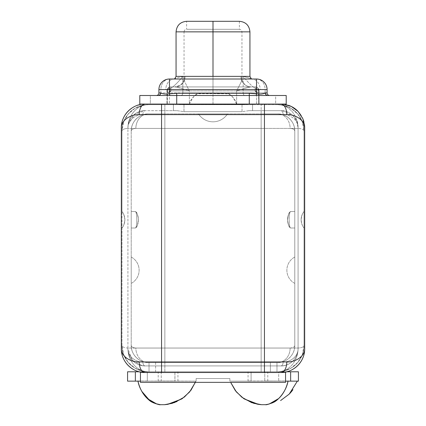 <?xml version="1.0" encoding="UTF-8"?>
<svg xmlns="http://www.w3.org/2000/svg" width="426" height="426" viewBox="0 0 426 426"><rect width="100%" height="100%" fill="white"/><g stroke="black" fill="none" stroke-linecap="round" stroke-linejoin="round"><path stroke-width="0.32" stroke-dasharray="2.13 1.6" d="M290.825 211.514L289.707 212.137L290.83 211.514L294.787 211.514L294.787 131.048L294.787 345.406C295.01 354.736 286.591 362.83 277.635 362.553A14.511 12.508 90 0 0 290.143 348.042L261.149 348.042L261.149 128.412L164.851 128.412L164.851 348.042L261.149 348.042L261.149 104.668L164.851 104.668L164.851 128.412L261.149 128.412L261.149 348.042L290.143 348.042C292.987 347.872 294.531 346.993 294.787 345.406A17.146 17.146 0 0 1 277.635 362.553L276.975 362.553L276.975 365.918L280.936 365.918A17.146 17.146 0 0 0 298.083 348.772L298.083 127.816A17.146 17.146 0 0 0 280.936 110.669L252.575 110.669L252.575 104.668L148.365 104.668L252.575 104.668L173.425 104.668L173.425 110.669L145.064 110.669A17.146 17.146 0 0 0 127.917 127.816L127.917 348.772A17.146 17.146 0 0 0 145.064 365.918L149.025 365.918L149.025 362.553L148.365 362.553A17.146 17.146 0 0 1 131.213 345.406L131.213 131.048A17.146 17.146 0 0 1 148.365 113.902L277.635 113.902A17.146 17.146 0 0 1 294.787 131.048L294.787 345.406L294.787 228.006L290.83 228.006L289.707 227.383C286.815 222.303 286.815 217.217 289.707 212.137L290.83 211.514L294.787 211.514L294.787 131.048A17.146 17.146 0 0 0 277.635 113.902L148.365 113.902A17.146 17.146 0 0 0 131.213 131.048L131.213 211.514L135.17 211.514L136.293 212.137C139.185 217.217 139.185 222.303 136.293 227.383L135.17 228.006L131.213 228.006L131.213 345.406A17.146 17.146 0 0 0 148.365 362.553L277.635 362.553L276.975 362.553L276.975 365.918L280.936 365.918L145.064 365.918L276.975 365.918L149.025 365.918L149.025 371.786L276.975 371.786L276.975 365.918L276.975 371.786L149.025 371.786L276.975 371.786L276.975 362.553L270.382 362.553L270.382 371.786L276.975 371.786L276.975 362.553L270.382 362.553L270.382 371.786L155.618 371.786L155.618 362.553L270.382 362.553L149.025 362.553L149.025 371.786L155.618 371.786L155.618 362.553L149.025 362.553L149.025 371.786L149.025 362.553L148.365 362.553C139.409 362.83 130.99 354.736 131.213 345.406C131.469 346.993 133.013 347.872 135.857 348.042A14.511 12.508 -90 0 0 148.365 362.553C139.409 362.83 130.99 354.736 131.213 345.406C131.469 346.993 133.013 347.872 135.857 348.042L164.851 348.042L164.851 128.412L135.857 128.412C133.013 128.583 131.469 129.461 131.213 131.048L131.213 211.514L135.175 211.514C137.358 210.992 137.358 228.528 135.175 228.006L131.213 228.006L135.175 228.006L131.213 228.006L131.213 211.514L135.17 211.514C137.358 210.992 137.358 228.528 135.175 228.006L136.293 227.383C137.103 227.015 137.822 224.284 138.461 219.188C137.609 214.683 136.884 212.329 136.293 212.137L135.175 211.514L136.293 212.137L135.175 211.514L131.213 211.514L131.213 345.406L131.213 131.048C130.99 121.719 139.409 113.625 148.365 113.902A14.511 12.508 -90 0 0 135.857 128.412C133.013 128.583 131.469 129.461 131.213 131.048C130.99 121.719 139.409 113.625 148.365 113.902A14.511 12.508 -90 0 0 135.857 128.412L164.851 128.412L164.851 113.902L148.365 113.902L277.635 113.902C286.591 113.625 295.01 121.719 294.787 131.048C294.531 129.461 292.987 128.583 290.143 128.412A14.511 12.508 90 0 0 277.635 113.902C286.591 113.625 295.01 121.719 294.787 131.048C294.531 129.461 292.987 128.583 290.143 128.412L164.851 128.412L164.851 362.553L277.635 362.553A17.146 17.146 0 0 0 294.787 345.406L294.787 228.006L290.825 228.006C288.642 228.528 288.642 210.992 290.825 211.514L294.787 211.514L294.787 228.006L294.787 211.514L290.83 211.514L289.707 212.137C288.903 212.505 288.178 215.236 287.539 220.327C288.391 224.837 289.116 227.191 289.707 227.383L290.83 228.006C288.642 228.528 288.642 210.992 290.825 211.514L289.707 212.137C288.903 212.505 288.178 215.236 287.539 220.327C288.391 224.837 289.116 227.191 289.707 227.383L290.825 228.006M264.754 371.786L248.054 371.786L251.09 371.786L251.09 381.025L248.054 381.02L267.789 381.02L264.754 381.02L264.754 371.786L264.754 381.137L285.553 381.137L285.553 382.34L285.553 381.137L264.754 381.02L298.429 381.137L298.429 371.786L278.695 371.786L278.695 381.025L280.265 381.137L230.189 381.137L251.09 381.137L251.09 371.786L264.754 371.786M284.376 104.327A23.744 23.744 0 0 0 280.936 104.072L252.575 104.072L252.575 104.668L277.635 104.668A26.38 26.38 0 0 1 304.02 131.048L304.02 345.406A26.38 26.38 0 0 1 277.635 371.786L285.553 371.786L285.553 381.137L285.553 371.786L286.757 371.786L140.447 371.786L140.447 372.063L140.447 371.786L154.105 371.786L127.571 371.786L147.305 371.786L147.305 381.137L196.12 381.137L145.735 381.137L195.811 381.137L145.735 381.137L147.305 381.025L147.305 371.786L278.695 371.786L278.695 381.137L280.265 381.137L229.88 381.137L229.88 378.538L196.12 378.538L196.12 381.137L196.12 378.538L196.12 381.137L158.211 381.02L174.98 381.137L174.91 371.786L158.211 371.786L161.246 371.786L161.246 381.025L174.91 381.02L137.965 381.137L161.246 381.137L140.447 381.137L140.447 371.786L140.447 382.34L140.447 381.137L161.246 381.137L161.246 371.786L174.91 371.786L161.246 371.786L174.91 371.786L174.91 381.137L196.12 381.137L196.12 378.538L229.88 378.538L229.88 381.137L251.09 381.137L229.88 381.137L229.88 378.538L196.12 378.538L229.88 378.538L229.88 381.137L288.035 381.137M136.293 212.137C139.185 217.217 139.185 222.303 136.293 227.383L135.17 228.006L136.293 227.383C137.103 227.015 137.822 224.284 138.461 219.188C137.609 214.683 136.884 212.329 136.293 212.137L135.175 211.514M131.213 257.027L131.213 283.407A14.953 14.953 0 0 0 131.213 257.027L131.213 283.407A14.953 14.953 0 0 0 131.213 257.027M227.511 113.902L198.489 113.902L227.511 113.902A17.258 17.258 0 0 1 198.489 113.902L227.511 113.902L198.489 113.902A17.258 17.258 0 0 0 227.511 113.902M289.707 227.383C286.815 222.303 286.815 217.217 289.707 212.137M294.787 283.407L294.787 257.027L294.787 283.407A14.953 14.953 0 0 1 294.787 257.027L294.787 283.407L294.787 257.027A14.953 14.953 0 0 0 294.787 283.407M290.143 348.042C292.987 347.872 294.531 346.993 294.787 345.406C295.01 354.736 286.591 362.83 277.635 362.553A14.511 12.508 90 0 0 290.143 348.042M232.447 104.072L236.632 104.072C235.205 99.285 232.447 95.871 228.352 93.832L213 93.523C228.171 94.865 228.767 88.635 236.632 104.072L236.632 90.882L258.374 90.882A3.956 3.232 90 0 0 255.147 86.925L251.079 86.925A10.554 10.171 90 0 1 240.908 76.371L185.092 76.371A10.554 10.171 -90 0 1 174.921 86.925L255.147 86.925L170.853 86.925L255.147 86.925L255.147 90.882L170.853 90.882L170.853 86.925L251.079 86.925A10.554 10.171 90 0 1 240.908 76.371L213 76.371L213 31.918L213 104.072L166.896 104.072L173.425 104.072L173.425 110.669L173.425 104.072L176.998 104.072L166.896 104.072L166.896 92.266L169.468 92.266L169.468 104.072L167.264 104.072L280.936 104.072L252.575 104.072L252.575 110.669L252.575 104.072L252.575 110.669L249.002 110.669L280.936 110.669A3.956 2.199 90 0 1 283.13 114.626C289.723 114.269 298.152 119.685 298.083 127.816C298.136 117.219 288.524 110.222 280.936 110.669L249.002 110.669L264.445 110.669L264.445 114.626L283.13 114.626C289.723 114.269 298.152 119.685 298.083 127.816L298.083 348.772A17.146 17.146 0 0 1 280.936 365.918C288.524 366.365 298.136 359.368 298.083 348.772C298.152 356.903 289.723 362.318 283.13 361.962A3.956 2.199 90 0 1 280.936 365.918C288.524 366.365 298.136 359.368 298.083 348.772C298.152 356.903 289.723 362.318 283.13 361.962L264.445 361.962L283.13 361.962A3.956 2.199 90 0 1 280.936 365.918L264.445 365.918L264.445 361.962L264.445 365.918L161.555 365.918L161.555 361.962L161.555 365.918L145.064 365.918A17.146 17.146 0 0 1 127.917 348.772C127.864 359.368 137.476 366.365 145.064 365.918A3.956 2.199 -90 0 1 142.87 361.962C136.277 362.318 127.848 356.903 127.917 348.772L132.427 360.359L142.119 365.662L145.064 365.918A3.956 2.199 -90 0 1 142.87 361.962L264.445 361.962L264.445 114.626L161.555 114.626L161.555 361.962L142.87 361.962C136.277 362.318 127.848 356.903 127.917 348.772L127.917 127.816C127.848 119.685 136.277 114.269 142.87 114.626A3.956 2.199 -90 0 1 145.064 110.669L134.866 114.035L128.279 124.328L127.917 127.816A17.146 17.146 0 0 1 145.064 110.669C137.476 110.222 127.864 117.219 127.917 127.816C127.848 119.685 136.277 114.269 142.87 114.626L161.555 114.626L161.555 110.669L176.998 110.669L183.979 111.676L183.979 104.407L183.979 111.676L176.998 110.669L145.064 110.669L176.998 110.669L173.425 110.669L173.425 104.072L147.843 104.072L176.998 104.072L173.425 104.072L173.425 104.668L148.365 104.668A23.744 20.469 -90 0 0 127.896 128.412C124.174 128.62 122.203 129.504 121.98 131.048L123.545 122.097L128.05 114.216L134.925 108.348L143.344 105.147L148.365 104.668A26.38 26.38 0 0 0 121.98 131.048L121.98 211.514C123.881 213.937 124.845 216.685 124.877 219.763C124.845 222.835 123.881 225.583 121.98 228.006A13.19 13.19 0 0 0 121.98 211.514C123.407 212.878 124.371 215.625 124.877 219.747C124.376 223.884 123.412 226.632 121.98 228.006L121.98 131.048C121.623 116.841 134.403 104.279 148.365 104.668A23.744 20.469 -90 0 0 127.896 128.412C124.174 128.62 122.203 129.504 121.98 131.048L121.98 211.514C123.407 212.878 124.371 215.625 124.877 219.747C124.376 223.884 123.412 226.632 121.98 228.006L121.98 345.406C122.203 346.956 124.174 347.834 127.896 348.042A23.744 20.469 -90 0 0 148.365 371.786L143.408 371.318L134.967 368.133L128.066 362.265L123.551 354.373L121.98 345.406L121.98 131.048A26.38 26.38 0 0 1 148.365 104.668L164.851 104.668L164.851 128.412L127.896 128.412L164.851 128.412L164.851 348.042L127.896 348.042A23.744 20.469 -90 0 0 148.365 371.786C134.403 372.175 121.623 359.613 121.98 345.406A26.38 26.38 0 0 0 148.365 371.786A26.38 26.38 0 0 1 121.98 345.406C122.203 346.956 124.174 347.834 127.896 348.042L298.104 348.042C301.826 347.834 303.797 346.956 304.02 345.406L304.02 228.006C302.572 226.6 301.603 223.842 301.123 219.725C301.64 215.599 302.604 212.862 304.02 211.514L304.02 131.048C303.797 129.504 301.826 128.62 298.104 128.412L261.149 128.412L298.104 128.412A23.744 20.469 90 0 0 277.635 104.668L282.592 105.137L291.033 108.321L297.934 114.195L302.449 122.081L304.02 131.048C303.797 129.504 301.826 128.62 298.104 128.412A23.744 20.469 90 0 0 277.635 104.668C291.597 104.279 304.377 116.841 304.02 131.048L304.02 345.406C304.377 359.613 291.597 372.175 277.635 371.786A26.38 26.38 0 0 0 304.02 345.406L302.455 354.357L297.95 362.238L291.075 368.112L282.656 371.307L277.635 371.786A23.744 20.469 90 0 0 298.104 348.042C301.826 347.834 303.797 346.956 304.02 345.406L304.02 131.048A26.38 26.38 0 0 0 277.635 104.668L261.149 104.668L261.149 128.412L290.143 128.412A14.511 12.508 90 0 0 277.635 113.902L261.149 113.902L261.149 128.412L261.149 113.902L164.851 113.902L164.851 128.412L261.149 128.412L261.149 371.786L164.851 371.786L164.851 348.042L164.851 371.786L154.105 371.786L277.635 371.786A23.744 20.469 90 0 0 298.104 348.042L261.149 348.042L261.149 362.553L261.149 348.042L135.857 348.042A14.511 12.508 -90 0 0 148.365 362.553L164.851 362.553L164.851 348.042L261.149 348.042L261.149 371.786L298.429 371.786L298.429 381.137L297.38 381.137M136.293 227.383L135.175 228.006M285.553 371.786L285.553 372.063A23.744 23.744 0 0 0 286.197 371.925A23.744 23.744 0 0 1 285.553 372.063L285.553 371.786M280.936 372.516L144.718 372.51L281.277 372.51M140.447 372.063A23.744 23.744 0 0 1 139.803 371.925A23.744 23.744 0 0 0 140.447 372.063M137.587 371.307A23.744 23.744 0 0 1 134.382 369.976A23.744 23.744 0 0 0 137.587 371.307M132.087 368.655A23.744 23.744 0 0 0 132.843 369.124A23.744 23.744 0 0 1 131.794 368.458M130.399 367.441A23.744 23.744 0 0 1 129.722 366.892M122.906 357.302A23.744 23.744 0 0 1 122.581 356.397A23.744 23.744 0 0 0 122.906 357.302M122.48 356.104A23.744 23.744 0 0 1 122.108 354.831M121.522 351.833A23.744 23.744 0 0 1 121.319 348.772A23.744 23.744 0 0 0 121.522 351.833M140.447 371.786L139.243 371.786L140.447 371.786M137.965 381.137L128.62 381.137M278.695 381.02L297.423 381.02M304.478 124.754A23.744 23.744 0 0 0 303.892 121.756M303.434 120.233A23.744 23.744 0 0 0 303.11 119.333M302.929 118.875A23.744 23.744 0 0 0 301.624 116.17M301.486 115.931A23.744 23.744 0 0 0 300.01 113.678M299.968 113.62A23.744 23.744 0 0 0 298.131 111.442M297.998 111.303A23.744 23.744 0 0 0 296.166 109.604M295.463 109.04A23.744 23.744 0 0 0 294.015 108.002M293.269 107.533A23.744 23.744 0 0 0 291.741 106.676M288.562 105.334A23.744 23.744 0 0 0 286.197 104.663M288.413 371.307A23.744 23.744 0 0 0 291.618 369.976A23.744 23.744 0 0 1 288.413 371.307M293.157 369.124A23.744 23.744 0 0 0 293.913 368.655A23.744 23.744 0 0 1 293.157 369.124M302.929 357.712A23.744 23.744 0 0 0 303.418 356.397A23.744 23.744 0 0 1 303.094 357.302M303.525 356.072A23.744 23.744 0 0 0 303.892 354.831M304.478 351.833A23.744 23.744 0 0 0 304.681 348.772A23.744 23.744 0 0 1 304.478 351.833M237.905 104.072L236.254 103.726L236.632 104.072L258.63 104.072L258.374 90.882L258.63 91.324L259.104 91.324L259.104 90.882C258.864 89.353 258.625 89.353 258.374 90.882A3.956 3.232 -90 0 0 255.147 86.925L255.147 90.882C256.495 87.277 257.81 87.277 259.104 90.882A3.956 3.956 0 0 0 255.147 86.925A3.956 3.956 0 0 1 259.104 90.882A3.956 3.956 0 0 0 255.147 86.925A3.956 3.956 0 0 1 259.104 90.882L259.104 104.072L259.104 91.324L258.63 91.324L258.63 104.072L259.104 104.072L236.632 104.072L236.632 90.882L258.374 90.882C258.625 89.353 258.864 89.353 259.104 90.882L259.104 104.072L259.104 90.882C257.81 87.277 256.495 87.277 255.147 90.882L170.853 90.882C169.516 87.277 168.195 87.277 166.896 90.882L166.896 104.072L167.37 104.072L167.626 90.882L189.368 90.882L184.65 81.67L184.202 77.159L184.65 81.67L189.368 90.882L189.368 104.072L167.37 104.072L167.37 91.324L166.896 91.324L166.896 104.072L166.896 92.266L169.468 92.266L169.468 104.072L278.157 104.072M256.532 104.072L256.532 92.266L259.104 92.266L256.532 92.266L256.532 104.072M186.62 21.3L239.38 21.3L213 21.3L213 31.918L241.952 31.918L184.048 31.918L213 31.918L213 29.282L239.38 29.282L213 29.282L213 21.3L186.62 21.3L186.62 29.282L213 29.282L186.62 29.282L213 29.282L213 21.3L213 92.927L243.145 92.927A2.572 2.098 90 0 0 245.243 95.499L180.757 95.499L245.243 95.499A2.572 2.098 -90 0 1 243.145 92.927L265.142 92.927A2.572 2.098 90 0 0 267.24 95.499A2.572 2.098 -90 0 1 265.142 92.927L243.145 92.927L243.145 76.371L251.159 78.602L243.145 76.371C250.845 85.924 256.527 90.323 260.19 89.566L265.142 89.566A10.554 8.611 90 0 0 256.532 79.012L169.468 79.012A10.554 8.611 -90 0 0 160.858 89.566L165.81 89.566A10.554 8.611 90 0 1 174.426 79.012L251.574 79.012A10.554 8.611 -90 0 1 260.19 89.566C256.527 90.323 250.845 85.924 243.145 76.371L249.934 76.371L243.145 76.371L243.145 92.927L213 92.927L213 31.854L176.066 31.854L213 31.854L213 21.3L213 29.282L186.62 29.282C185.049 29.469 184.192 30.347 184.048 31.918L241.952 31.918L213 31.918L213 29.282L213 31.918L184.048 31.918L184.048 78.315C184.096 78.368 184.336 81.739 180.39 85.109L174.921 86.925L170.853 86.925L170.853 90.882C169.516 87.277 168.195 87.277 166.896 90.882A3.956 3.956 0 0 1 170.853 86.925A3.956 3.956 0 0 0 166.896 90.882A3.956 3.956 0 0 1 170.853 86.925A3.956 3.956 0 0 0 166.896 90.882C167.136 89.353 167.381 89.353 167.626 90.882A3.956 3.232 90 0 1 170.853 86.925A3.956 3.232 -90 0 0 167.626 90.882L189.368 90.882L189.368 104.072C197.009 88.858 197.76 94.758 213 93.523L213 31.918L213 76.371L185.092 76.371A10.554 10.171 -90 0 1 174.921 86.925C176.55 87.053 181.37 88.368 189.368 90.882C181.37 88.368 176.55 87.053 174.921 86.925M236.632 90.882L241.35 81.67L241.798 77.159L241.35 81.67L236.632 90.882C244.63 88.368 249.45 87.053 251.079 86.925C249.45 87.053 244.63 88.368 236.632 90.882M236.632 104.072L231.281 104.072M166.896 104.072L145.064 104.072L166.896 104.072M150.341 95.499L139.792 95.499L139.792 104.072L286.208 104.072L286.208 95.499L275.659 95.499L275.659 104.072L150.341 104.072L150.341 95.499L139.792 95.499L139.792 104.072L150.341 104.072L150.341 95.499L275.659 95.499L275.659 104.072L286.208 104.072L286.208 95.499L166.896 95.499M142.433 104.221A23.744 23.744 0 0 0 139.803 104.663A23.744 23.744 0 0 1 142.433 104.221M137.587 105.281A23.744 23.744 0 0 0 134.382 106.612A23.744 23.744 0 0 1 137.587 105.281M132.843 107.464A23.744 23.744 0 0 0 132.087 107.932A23.744 23.744 0 0 1 132.843 107.464M123.071 118.875A23.744 23.744 0 0 0 122.906 119.285A23.744 23.744 0 0 1 123.071 118.875M122.475 120.505A23.744 23.744 0 0 0 122.108 121.756M121.522 124.754A23.744 23.744 0 0 0 121.319 127.816A23.744 23.744 0 0 1 122.581 120.191M301.123 219.763A13.19 13.19 0 0 0 304.02 228.006C302.572 226.6 301.603 223.842 301.123 219.725C301.64 215.599 302.604 212.862 304.02 211.514A13.19 13.19 0 0 0 301.123 219.763C301.155 216.685 302.119 213.937 304.02 211.514L304.02 228.006C302.119 225.583 301.155 222.835 301.123 219.763M127.571 371.786L127.571 381.137L127.571 371.786M147.305 381.025L128.577 381.02M280.936 110.669A3.956 2.199 90 0 1 283.13 114.626L142.87 114.626A3.956 2.199 -90 0 1 145.064 110.669L161.555 110.669L161.555 361.962L264.445 361.962L264.445 110.669L280.936 110.669A17.146 17.146 0 0 1 298.083 127.816L296.741 121.165L293.131 115.766L282.779 110.771M249.002 110.669L242.021 111.676L242.021 104.407L242.021 111.676L249.002 110.669M183.979 111.676L242.021 111.676L183.979 111.676M147.843 104.072L145.064 104.072M280.936 104.072A23.744 23.744 0 0 1 291.315 106.463M293.248 107.517A23.744 23.744 0 0 1 293.919 107.938M297.689 110.994A23.744 23.744 0 0 1 304.681 127.816L302.934 118.886L298.147 111.463L291.352 106.479L283.62 104.226M158.355 95.499A2.572 2.178 90 0 0 158.397 95.499A2.572 2.178 90 0 1 158.355 95.499L156.342 95.499L158.355 95.499M156.342 95.499L180.757 95.499L156.342 95.499A2.572 2.572 0 0 0 158.914 92.927A2.572 2.572 0 0 1 156.342 95.499M256.17 95.499L256.532 93.805M174.426 79.012A10.554 8.611 90 0 0 165.81 89.566C169.473 90.323 175.155 85.924 182.855 76.371L174.841 78.602L182.855 76.371L176.066 76.371L182.855 76.371C175.155 85.924 169.473 90.323 165.81 89.566L160.858 89.566L160.858 92.927L182.855 92.927L160.858 92.927A2.572 2.098 90 0 1 158.76 95.499A2.572 2.098 -90 0 0 160.858 92.927L160.858 89.566L158.914 89.566L158.914 92.927L160.533 92.927L158.914 92.927L158.914 89.566L160.858 89.566A10.554 8.611 90 0 1 169.468 79.012A10.554 10.554 0 0 0 158.914 89.566A10.554 10.554 0 0 1 169.468 79.012L174.106 79.012M182.855 92.927A2.572 2.098 90 0 1 180.757 95.499A2.572 2.098 -90 0 0 182.855 92.927L213 92.927L182.855 92.927L182.855 76.371L182.855 92.927M265.467 92.927L267.086 92.927A2.572 2.572 -90 0 0 269.658 95.499A2.572 2.572 90 0 1 267.086 92.927L267.086 89.566L265.142 89.566L265.142 92.927L265.142 89.566L267.086 89.566A10.554 10.554 0 0 0 256.532 79.012L251.574 79.012A10.554 8.611 -90 0 1 260.19 89.566L265.142 89.566A10.554 8.611 -90 0 0 256.532 79.012A10.554 10.554 0 0 1 267.086 89.566L267.086 92.927L265.467 92.927M249.934 31.854L213 31.854L249.934 31.854M213 29.282L239.38 29.282L213 29.282M194.746 104.072L213 104.072L213 93.523L197.93 93.747C193.67 95.706 190.816 99.146 189.368 104.072L189.746 103.726L188.09 104.072L193.58 104.072M167.37 91.324L167.626 90.882C167.381 89.353 167.136 89.353 166.896 90.882L166.896 91.324L167.37 91.324M248.054 381.02L248.054 371.786M267.789 381.02L267.789 371.786M291.357 391.744L290.021 393.278M239.38 21.3L239.38 29.282C240.951 29.469 241.808 30.347 241.952 31.918L241.952 78.315L242.266 80.402C243.363 83.565 245.498 85.631 248.672 86.6L251.079 86.925M229.896 104.072L228.331 104.072M145.649 371.648L143.317 371.302M280.361 371.648L282.747 371.291M280.351 104.807L282.683 105.153M145.639 104.807L143.253 105.169M143.147 365.812L141.134 365.46M255.147 86.925L255.76 86.973M251.894 79.012L251.574 79.012M213 104.072L209.507 104.072M196.125 104.072L197.68 104.072M166.896 90.882L166.944 90.264M158.211 381.02L158.211 371.786M177.946 381.02L177.946 371.786"/><path stroke-width="0.64" d="M285.553 382.34L140.447 382.34L140.447 372.063L145.064 372.516L140.447 372.063L140.447 382.34L285.553 382.34L285.553 372.063L285.553 382.34M288.035 381.137C285.958 392.772 276.543 401.548 273.215 402.437C268.71 404.237 266.175 404.988 265.622 404.7C265.67 404.977 267.816 404.407 272.049 402.996C273.902 402.346 276.293 400.685 279.216 398.017C283.498 393.715 286.448 388.054 288.056 381.02C286.448 388.054 283.498 393.715 279.216 398.017C276.293 400.685 273.902 402.346 272.049 402.996C267.816 404.407 265.67 404.977 265.622 404.7C266.175 404.988 268.71 404.237 273.215 402.437C276.543 401.548 285.958 392.772 288.035 381.137M277.784 399.338L268.966 404.093L265.606 404.7L269.184 404.034L278.679 398.534M244.194 398.912L258.438 404.365L260.962 404.652L251.649 402.639L241.931 397.293L235.386 390.695L230.647 382.34L236.329 391.883L243.699 398.576L253.758 403.326L261.617 404.7L257.086 404.13L244.194 398.906M298.429 381.137L285.553 381.137L290.638 381.137L290.638 371.786L286.757 371.786L298.429 371.786L298.429 381.137L290.638 381.137L290.638 371.786L298.429 371.786L298.429 381.137M278.157 104.072L280.936 104.072A10.554 5.863 90 0 1 286.799 114.626L161.555 114.626L161.555 361.962L264.445 361.962L264.445 114.626L286.799 114.626C295.351 114.328 304.846 120.132 304.681 127.816L302.934 118.886L298.147 111.463L291.352 106.479L283.62 104.226L280.936 104.072L249.274 104.072L249.274 93.251L256.532 93.805L256.532 89.566L267.086 89.566L267.086 92.927A2.572 2.572 0 0 0 269.658 95.499A2.572 2.572 0 0 1 267.086 92.927L265.467 92.927A2.572 2.178 -90 0 0 267.645 95.499L286.208 95.499L286.208 104.072L249.274 104.072L249.274 95.499L286.208 95.499L286.208 104.072L280.936 104.072A10.554 5.863 90 0 1 286.799 114.626C295.351 114.328 304.846 120.132 304.681 127.816L304.681 348.772C304.846 356.455 295.351 362.26 286.799 361.962L264.445 361.962L264.445 104.072L264.445 114.626L161.555 114.626L161.555 104.072L161.555 114.626L139.201 114.626A10.554 5.863 -90 0 1 145.064 104.072C133.775 103.55 121.154 113.838 121.319 127.816L121.319 348.772L121.319 127.816C121.154 120.132 130.649 114.328 139.201 114.626L161.555 114.626L161.555 361.962L139.201 361.962C130.649 362.26 121.154 356.455 121.319 348.772C121.154 362.75 133.775 373.038 145.064 372.516A10.554 5.863 -90 0 1 139.201 361.962C130.649 362.26 121.154 356.455 121.319 348.772C121.154 362.75 133.775 373.038 145.064 372.516L161.555 372.516L161.555 361.962L161.555 372.516L264.445 372.516L264.445 361.962L264.445 372.516L280.936 372.516C292.225 373.038 304.846 362.75 304.681 348.772C304.846 356.455 295.351 362.26 286.799 361.962A10.554 5.863 90 0 1 280.936 372.516L285.553 372.063L280.936 372.516L145.064 372.516A10.554 5.863 -90 0 1 139.201 361.962L286.799 361.962A10.554 5.863 90 0 1 280.936 372.516C292.225 373.038 304.846 362.75 304.681 348.772L304.681 127.816A23.744 23.744 0 0 0 304.478 124.754M139.803 371.925A23.744 23.744 0 0 1 137.587 371.307A23.744 23.744 0 0 0 139.803 371.925M134.382 369.976A23.744 23.744 0 0 1 132.843 369.124A23.744 23.744 0 0 0 134.382 369.976M131.794 368.458A23.744 23.744 0 0 1 130.399 367.441M129.722 366.892A23.744 23.744 0 0 1 128.002 365.284A23.744 23.744 0 0 0 132.087 368.655M122.97 357.462A23.744 23.744 0 0 1 122.906 357.302A23.744 23.744 0 0 0 127.869 365.146A23.744 23.744 0 0 1 123.071 357.712M122.108 354.831A23.744 23.744 0 0 1 121.522 351.833A23.744 23.744 0 0 0 122.581 356.397A23.744 23.744 0 0 1 122.48 356.104M139.243 371.786L135.361 371.786L135.361 381.137L140.447 381.137L127.571 381.137L135.361 381.137L135.361 371.786L127.571 371.786L139.243 371.786M195.353 382.34L189.634 391.925L182.259 398.608L172.226 403.331L164.383 404.7L167.791 404.327L177.003 401.558M147.417 398.624L156.832 404.04L159.612 404.673M137.944 381.02C139.93 392.548 149.35 401.505 152.737 402.41C157.285 404.237 159.83 404.998 160.378 404.7C160.304 404.972 158.158 404.402 153.935 402.991C152.087 402.336 149.707 400.68 146.8 398.028C142.534 393.757 139.595 388.129 137.965 381.137C139.595 388.129 142.534 393.757 146.8 398.028C149.707 400.68 152.087 402.336 153.935 402.991C158.158 404.402 160.304 404.972 160.378 404.7C159.83 404.998 157.285 404.237 152.737 402.41C149.35 401.505 139.93 392.548 137.944 381.02M280.659 400.525L289.313 394.023L297.423 381.02L289.217 394.119L280.59 400.562M303.892 121.756A23.744 23.744 0 0 0 303.434 120.233M303.11 119.333A23.744 23.744 0 0 0 302.929 118.875M296.166 109.604A23.744 23.744 0 0 0 295.463 109.04M294.015 108.002A23.744 23.744 0 0 0 293.269 107.533M291.741 106.676A23.744 23.744 0 0 0 288.562 105.334M286.197 104.663A23.744 23.744 0 0 0 284.376 104.327L282.619 104.136M286.197 371.925A23.744 23.744 0 0 0 288.413 371.307A23.744 23.744 0 0 1 286.197 371.925M291.618 369.976A23.744 23.744 0 0 0 293.157 369.124A23.744 23.744 0 0 1 291.618 369.976M293.913 368.655A23.744 23.744 0 0 0 297.998 365.284A23.744 23.744 0 0 1 293.913 368.655M303.094 357.302A23.744 23.744 0 0 1 298.131 365.146A23.744 23.744 0 0 0 302.929 357.712M303.892 354.831A23.744 23.744 0 0 0 304.478 351.833A23.744 23.744 0 0 1 303.418 356.397A23.744 23.744 0 0 0 303.525 356.072M145.064 104.072C133.775 103.55 121.154 113.838 121.319 127.816C121.154 120.132 130.649 114.328 139.201 114.626A10.554 5.863 -90 0 1 145.064 104.072L139.792 104.072L139.792 95.499L176.726 95.499L176.726 104.072L145.064 104.072A23.744 23.744 0 0 0 142.433 104.221A23.744 23.744 0 0 1 145.064 104.072L139.792 104.072L139.792 95.499L169.83 95.499L169.468 93.805L176.726 93.251L176.726 104.072L147.843 104.072M249.274 104.072L176.726 104.072L249.274 104.072M176.998 104.072L183.979 104.407L242.021 104.407L249.002 104.072L242.021 104.407L183.979 104.407L176.998 104.072M170.853 90.882L169.468 92.266L170.853 90.882M256.532 92.266L255.147 90.882L256.532 92.266M213 104.072L216.52 104.072M231.281 104.072L232.447 104.072L231.281 104.072M139.803 104.663A23.744 23.744 0 0 0 137.587 105.281A23.744 23.744 0 0 1 139.803 104.663M134.382 106.612A23.744 23.744 0 0 0 132.843 107.464A23.744 23.744 0 0 1 134.382 106.612M132.087 107.932A23.744 23.744 0 0 0 128.002 111.303A23.744 23.744 0 0 1 132.087 107.932M127.869 111.442A23.744 23.744 0 0 0 123.071 118.875A23.744 23.744 0 0 1 127.869 111.442M122.581 120.191A23.744 23.744 0 0 1 122.906 119.285A23.744 23.744 0 0 0 122.475 120.505M122.108 121.756A23.744 23.744 0 0 0 121.522 124.754M127.571 381.137L127.571 371.786L127.571 381.137M141.762 391.324L149.782 400.573L155.415 403.587L160.394 404.7L164.383 404.7M291.315 106.463A23.744 23.744 0 0 1 293.248 107.517M293.919 107.938A23.744 23.744 0 0 1 295.857 109.349M296.022 109.487A23.744 23.744 0 0 1 297.689 110.994M249.274 95.499L176.726 95.499L249.274 95.499L249.274 93.251L176.726 93.251L176.726 95.499L169.83 95.499L169.468 93.805L176.726 93.251L249.274 93.251L256.532 93.805C260.041 94.359 263.018 94.066 265.467 92.927A2.572 2.178 -90 0 0 267.645 95.499L249.274 95.499M256.532 93.805L256.532 89.566L158.914 89.566A10.554 10.554 0 0 1 169.468 79.012A10.554 10.554 0 0 0 158.914 89.566L158.914 92.927L160.533 92.927A2.572 2.178 90 0 1 158.397 95.499A2.572 2.178 90 0 0 160.533 92.927C162.982 94.066 165.959 94.359 169.468 93.805C165.959 94.359 162.982 94.066 160.533 92.927L158.914 92.927A2.572 2.572 0 0 1 156.342 95.499A2.572 2.572 0 0 0 158.914 92.927L158.914 89.566L169.468 89.566L169.468 93.805L169.468 79.012L256.532 79.012A10.554 10.554 0 0 1 267.086 89.566L267.086 92.927L265.467 92.927C263.018 94.066 260.041 94.359 256.532 93.805L256.17 95.499M166.896 95.499L150.341 95.499M160.533 92.927L160.858 92.927L160.533 92.927M265.142 92.927L265.467 92.927L265.142 92.927M267.086 89.566L256.532 89.566L256.532 79.012L256.532 89.566L169.468 89.566L169.468 79.012L256.532 79.012A10.554 10.554 0 0 1 267.086 89.566M251.574 79.012A10.554 8.611 -90 0 1 251.58 79.012L251.159 78.602L251.574 79.012M186.62 21.3L213 21.3L213 31.854L213 21.3L186.62 21.3C180.209 21.923 176.689 25.443 176.066 31.854L213 31.854L176.066 31.854L176.066 76.371L249.934 76.371L213 76.371L213 31.854L249.934 31.854L213 31.854L213 76.371L176.066 76.371L174.878 78.576L173.984 79.055M174.841 78.602L174.426 79.012L174.841 78.602M213 21.3L239.38 21.3L213 21.3M189.368 104.072L188.1 104.072M193.58 104.072L194.746 104.072L193.58 104.072M195.587 381.744L190.986 390.2L184.405 397.032L174.5 402.586L165.054 404.652L167.514 404.37L181.7 398.976M266.378 404.673L261.617 404.7M292.934 389.678L291.357 391.744M291.602 391.441L289.936 393.374M236.845 104.407L236.632 104.072L236.915 104.407M304.675 127.454L304.638 126.474M239.38 21.3C245.791 21.923 249.311 25.443 249.934 31.854L249.934 76.371L251.122 78.576L252.016 79.055M121.362 126.474L121.325 127.454"/></g></svg>
